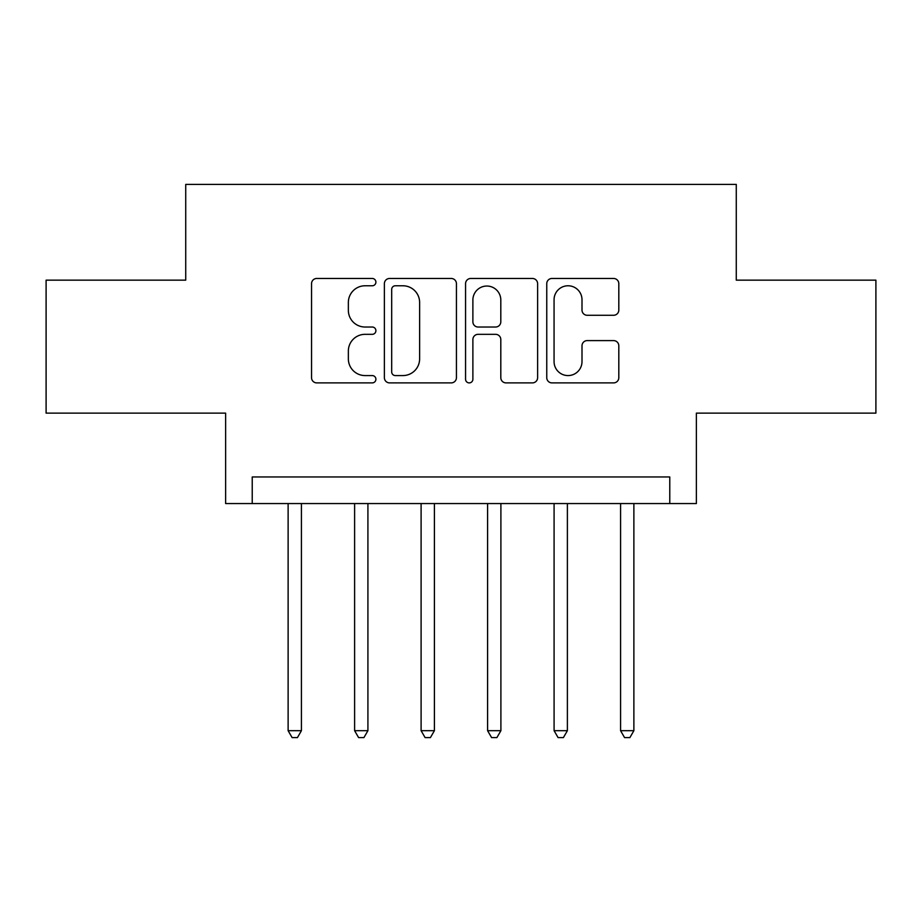<?xml version="1.0" encoding="UTF-8"?>
<svg xmlns="http://www.w3.org/2000/svg" width="922" height="922" viewBox="0 0 922 922"><rect width="100%" height="100%" fill="white"/><g stroke="black" fill="none" stroke-linecap="round" stroke-linejoin="round"><path stroke-width="1.38" d="M375.899 282.12A3.653 3.653 0 0 0 372.234 278.467L316.765 278.467A5.221 5.221 0 0 0 311.544 283.688L311.544 377.674A5.221 5.221 0 0 0 316.765 382.895L372.234 382.895A3.653 3.653 0 0 0 375.899 379.23A3.653 3.653 0 0 0 372.234 375.577L365.066 375.577A16.711 16.711 0 0 1 348.355 358.877L348.355 351.04A16.711 16.711 0 0 1 365.066 334.329L372.234 334.329A3.653 3.653 0 0 0 375.899 330.675A3.653 3.653 0 0 0 372.234 327.022L365.066 327.022A16.711 16.711 0 0 1 348.355 310.311L348.355 302.485A16.711 16.711 0 0 1 365.066 285.774L372.234 285.774A3.653 3.653 0 0 0 375.899 282.12M613.591 315.278A5.221 5.221 0 0 0 618.812 310.057L618.812 283.688A5.221 5.221 0 0 0 613.591 278.467L551.978 278.467A5.221 5.221 0 0 0 546.758 283.688L546.758 377.674A5.221 5.221 0 0 0 551.978 382.895L613.591 382.895A5.221 5.221 0 0 0 618.812 377.674L618.812 345.819A5.221 5.221 0 0 0 613.591 340.598L587.222 340.598A5.221 5.221 0 0 0 582.001 345.819L582.001 361.62A13.968 13.968 0 0 1 568.033 375.577A13.968 13.968 0 0 1 554.064 361.62L554.064 299.742A13.968 13.968 0 0 1 568.033 285.774A13.968 13.968 0 0 1 582.001 299.742L582.001 310.057A5.221 5.221 0 0 0 587.222 315.278L613.591 315.278M669.775 503.55L696.375 503.55L696.375 413.125L875.9 413.125L875.9 280.15L736.275 280.15L736.275 184.4L185.725 184.4L185.725 280.15L46.1 280.15L46.1 413.125L225.625 413.125L225.625 503.55L669.775 503.55L669.775 476.962L252.225 476.962L252.225 503.55M456.436 283.688A5.221 5.221 0 0 0 451.215 278.467L389.603 278.467A5.221 5.221 0 0 0 384.382 283.688L384.382 377.674A5.221 5.221 0 0 0 389.603 382.895L451.215 382.895A5.221 5.221 0 0 0 456.436 377.674L456.436 283.688M470.785 278.467L532.397 278.467A5.221 5.221 0 0 1 537.618 283.688L537.618 377.674A5.221 5.221 0 0 1 532.397 382.895L506.028 382.895A5.221 5.221 0 0 1 500.807 377.674L500.807 339.55A5.221 5.221 0 0 0 495.587 334.329L478.103 334.329A5.221 5.221 0 0 0 472.882 339.55L472.882 379.23A3.653 3.653 0 0 1 469.229 382.895A3.653 3.653 0 0 1 465.564 379.23L465.564 283.688A5.221 5.221 0 0 1 470.785 278.467M395.342 285.774A3.653 3.653 0 0 0 391.689 289.427L391.689 371.923A3.653 3.653 0 0 0 395.342 375.577L402.914 375.577A16.711 16.711 0 0 0 419.625 358.877L419.625 302.485A16.711 16.711 0 0 0 402.914 285.774L395.342 285.774M500.807 300.007A13.968 13.968 0 0 0 486.851 286.039A13.968 13.968 0 0 0 472.882 300.007L472.882 321.801A5.221 5.221 0 0 0 478.103 327.022L495.587 327.022A5.221 5.221 0 0 0 500.807 321.801L500.807 300.007M288.125 503.55L288.125 730.685L301.425 730.685L301.425 503.55M301.425 730.685L297.437 737.6L292.113 737.6L288.125 730.685M354.613 503.55L354.613 730.685L367.913 730.685L367.913 503.55M367.913 730.685L363.925 737.6L358.6 737.6L354.613 730.685M421.1 503.55L421.1 730.685L434.4 730.685L434.4 503.55M434.4 730.685L430.413 737.6L425.1 737.6L421.1 730.685M487.6 503.55L487.6 730.685L500.9 730.685L500.9 503.55M500.9 730.685L496.9 737.6L491.587 737.6L487.6 730.685M554.087 503.55L554.087 730.685L567.387 730.685L567.387 503.55M567.387 730.685L563.4 737.6L558.075 737.6L554.087 730.685M620.575 503.55L620.575 730.685L633.875 730.685L633.875 503.55M633.875 730.685L629.887 737.6L624.563 737.6L620.575 730.685"/></g></svg>
